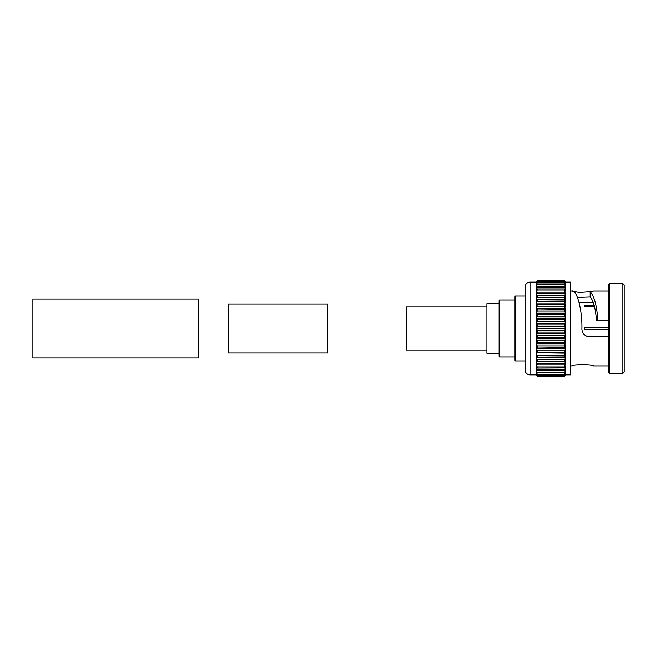 <?xml version="1.0" encoding="UTF-8"?>
<svg xmlns="http://www.w3.org/2000/svg" width="657" height="657" viewBox="0 0 657 657"><rect width="100%" height="100%" fill="white"/><g stroke="black" fill="none" stroke-linecap="round" stroke-linejoin="round"><path stroke-width="0.99" d="M327.621 303.986L327.621 353.014L228.242 353.014L228.242 303.986L327.621 303.986M198.488 299.017L198.488 357.983L32.85 357.983L32.85 299.017L198.488 299.017M525.099 296.036L515.49 296.036L515.49 360.964L525.099 360.964M515.49 360.964L514.833 360.299L514.833 296.701L515.49 296.036M514.833 300.011L499.591 300.011L499.591 356.989L514.833 356.989M499.591 356.989L498.934 356.324L498.934 300.676L499.591 300.011M498.934 353.343L487.001 353.343L487.001 303.657L498.934 303.657M487.001 350.033L406.174 350.033L406.174 306.967L487.001 306.967M536.695 282.411L536.695 281.303L536.695 282.124L530.068 282.124A4.969 4.969 0 0 0 525.099 287.093L525.099 369.907A4.969 4.969 0 0 0 530.068 374.876L536.695 374.876L536.695 375.697L536.695 374.589M624.15 284.941L624.15 372.059L622.828 373.39L622.828 283.61L624.15 284.941M609.573 373.39L608.251 372.059L608.251 284.941L609.573 283.61L609.573 373.39L622.828 373.39M565.184 374.876L570.481 374.876L570.481 282.124L565.184 282.124M536.695 286.403L536.695 282.707L537.36 282.247L564.519 282.247L565.184 282.707L565.184 285.557L564.519 284.645L537.36 284.645L536.695 285.557L536.695 284.276L537.36 283.923L564.519 283.923L565.184 284.276L565.184 288.021L564.519 287.068L537.36 287.068L536.695 288.021L536.695 286.403L537.36 286.156L565.184 286.403M536.695 358.689L537.36 359.683L564.519 359.683L565.184 358.689L565.184 361.186L536.695 361.186L536.695 352.784L565.184 353.17L564.519 352.481L536.695 352.784L536.695 348.621L537.36 350.822L564.519 350.822L565.184 349.853L565.184 348.095L564.519 347.693L536.695 348.095L536.695 343.168L536.695 343.816L565.184 343.816L564.519 342.658L537.36 342.658L536.695 343.168L536.695 338.823L537.36 340.843L564.519 340.843L565.184 339.956L565.184 338.051L564.519 337.452L537.36 337.452L536.695 338.823L536.695 333.69L537.36 335.587L564.519 335.587L565.184 334.75L565.184 332.812L564.519 332.13L537.36 332.13L536.695 333.69L536.695 328.5L537.36 330.241L564.519 330.241L565.184 329.477L565.184 327.523L564.519 326.759L537.36 326.759L536.695 328.5L536.695 323.31L537.36 324.87L564.519 324.87L565.184 324.188L565.184 322.25L564.519 321.413L537.36 321.413L536.695 323.31L536.695 318.177L537.36 319.548L564.519 319.548L565.184 318.949L565.184 317.044L564.519 316.157L537.36 316.157L536.695 318.177L536.695 313.184L537.36 314.342L564.519 314.342L565.184 313.832L565.184 311.993L564.519 311.057L537.36 311.057L536.695 311.993L536.695 307.148L536.695 308.379L565.184 308.379L564.519 306.178L537.36 306.178L536.695 307.148L536.695 303.83L537.36 304.52L565.184 304.216L564.519 301.579L537.36 301.579L536.695 302.565L536.695 292.209L565.184 292.209L565.184 294.435L564.519 293.441L537.36 293.441L536.695 294.435L537.36 292.184M609.573 283.61L622.828 283.61M570.481 365.933L571.869 365.933C571.196 364.2 594.215 364.2 593.542 365.933L608.251 365.933M570.481 291.067L571.869 291.067C576.871 289.343 582.422 310.326 581.897 328.96C582.036 332.385 583.646 334.799 586.717 336.203L608.251 336.203M571.869 291.067L579.063 292.488L591.119 291.692M608.251 320.797L597.87 320.797C596.811 305.554 594.24 295.921 590.158 291.905L593.542 291.067L608.251 291.067M536.695 373.373L537.36 374.227L564.519 374.227L565.184 373.373L565.184 372.724L536.695 372.724L536.695 374.728L537.36 375.525L564.519 375.525L565.184 374.293L564.519 374.753L537.36 374.753L536.695 374.293L536.695 367.772M565.184 282.707L564.519 281.475L537.36 281.475L536.695 282.272L536.695 284.276M597.87 320.797L596.466 320.222C595.488 308.232 593.386 300.495 590.158 297.005L577.47 297.457M593.32 302.663L579.129 302.663M608.251 329.494L584.402 329.494L584.402 327.506L608.251 327.506M594.486 306.638L584.402 306.638L584.402 305.645L584.402 306.638M584.402 305.645L594.232 305.645M536.695 375.508L537.36 376.231L564.519 376.231L565.184 375.508L537.36 375.845L536.695 374.728M565.184 375.697L564.519 376.338L537.36 376.338L536.695 375.697M565.184 374.728L565.184 375.287M565.184 373.373L565.184 374.293M536.695 372.724L536.695 371.443L537.36 372.355L564.519 372.355L565.184 371.443L565.184 370.597L536.695 370.597M565.184 371.443L565.184 372.724M536.695 371.443L536.695 370.285M536.695 368.979L537.36 369.932L564.519 369.932L565.184 368.979L565.184 367.945L537.36 368.076L536.695 367.945L536.695 364.758M564.519 370.844L565.184 368.979L565.184 370.597M536.695 366.006L537.36 366.984L564.519 366.984L565.184 364.758M564.519 368.076L565.184 366.006L565.184 367.945M564.519 364.816L565.184 362.565L565.184 364.791L536.695 364.791L536.695 362.565L537.36 363.559L564.519 363.559L565.184 362.565L565.184 357.162L564.519 356.965L536.695 357.162M536.695 362.565L536.695 361.186M536.695 354.435L537.36 355.421L564.519 355.421L565.184 353.17M564.519 356.965L565.184 354.435L565.184 357.162M564.519 352.481L565.184 349.853L565.184 352.784M536.695 345.007L537.36 345.943L564.519 345.943L565.184 343.816M564.519 347.693L564.519 345.943L565.184 345.007L565.184 348.095M565.184 348.621L536.695 348.621L537.36 347.693L537.36 345.943M565.184 339.956L565.184 343.168M565.184 334.75L565.184 338.051M565.184 329.477L565.184 332.812M565.184 324.188L565.184 327.523M565.184 318.949L565.184 322.25M565.184 313.832L565.184 317.044M536.695 308.905L564.519 309.307L565.184 308.379M565.184 308.905L565.184 311.993M565.184 313.184L536.695 313.184L537.36 309.307M565.184 304.216L565.184 307.148M536.695 299.838L564.519 300.035L565.184 299.838L564.519 297.317L537.36 297.317L536.695 298.311L537.36 295.905L564.519 295.905L565.184 295.814L565.184 294.435M565.184 299.838L565.184 302.565M565.184 303.83L536.695 303.83L537.36 300.035M565.184 295.814L565.184 298.311M536.695 295.814L537.36 295.905M565.184 292.209L564.519 290.016L537.36 290.016L536.695 290.994L536.695 289.055L537.36 288.924L564.519 288.924L565.184 289.055L565.184 290.994M536.695 292.242L537.36 288.924M565.184 289.055L565.184 288.021M536.695 289.228L537.36 286.156M536.695 286.715L536.695 285.557M565.184 283.627L564.519 282.773L537.36 282.773L536.695 283.627M536.695 282.272L537.36 281.155L564.519 281.155L565.184 281.713L564.519 280.769L537.36 280.769L536.695 281.492M565.184 281.303L564.519 280.662L537.36 280.769M536.695 281.303L537.36 280.662M536.695 307.148L537.36 304.52M536.695 317.044L537.36 316.157L537.36 314.342M536.695 322.25L537.36 321.413L537.36 319.548M536.695 327.523L537.36 326.759L537.36 324.87M536.695 332.812L537.36 332.13L537.36 330.241M565.184 358.689L564.519 361.095M536.695 295.707L565.184 295.707M536.695 299.584L565.184 299.584M536.695 318.177L565.184 318.177M536.695 323.31L565.184 323.31M536.695 328.5L565.184 328.5M536.695 333.69L565.184 333.69M536.695 338.823L565.184 338.823M536.695 357.416L565.184 357.416M536.695 361.293L565.184 361.293M590.158 291.905L590.158 297.005M530.068 282.124L530.068 374.876M564.519 374.753L564.519 374.227M537.36 374.227L537.36 374.753M564.519 373.077L564.519 372.355M537.36 372.355L537.36 373.077M537.36 369.932L537.36 370.844M537.36 366.984L537.36 368.076M537.36 363.559L537.36 364.816M537.36 359.683L537.36 361.095M537.36 355.421L537.36 356.965M537.36 350.822L537.36 352.481M564.519 342.658L564.519 340.843M537.36 340.843L537.36 342.658M564.519 337.452L564.519 335.587M537.36 335.587L537.36 337.452M564.519 332.13L564.519 330.241M564.519 326.759L564.519 324.87M564.519 321.413L564.519 319.548M564.519 316.157L564.519 314.342M564.519 311.057L564.519 309.307M564.519 306.178L564.519 304.52M564.519 301.579L564.519 300.035M564.519 297.317L564.519 295.905M564.519 293.441L564.519 292.184M564.519 290.016L564.519 288.924M564.519 287.068L564.519 286.156M564.519 284.645L564.519 283.923M537.36 283.923L537.36 284.645M564.519 282.773L564.519 282.247M537.36 282.247L537.36 282.773"/></g></svg>
